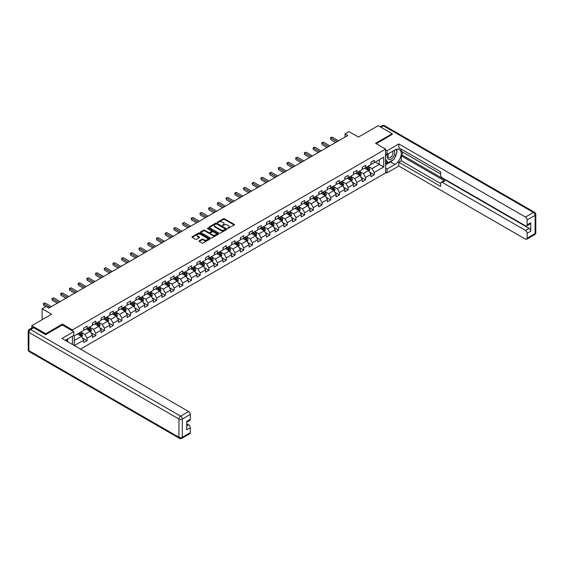 <?xml version="1.0" encoding="UTF-8"?>
<svg xmlns="http://www.w3.org/2000/svg" width="564" height="564" viewBox="0 0 564 564"><rect width="100%" height="100%" fill="white"/><g stroke="black" fill="none" stroke-linecap="round" stroke-linejoin="round"><path stroke-width="0.85" d="M227.68 228.434L234.264 225.078A0.775 0.444 0 0 0 234.264 224.444L224.409 218.754A0.775 0.444 0 0 0 223.309 218.754L217.492 222.11L217.492 222.554L219.015 222.124A2.482 1.431 0 0 1 222.519 222.124L223.337 222.597A2.482 1.431 0 0 1 224.063 223.605A2.482 1.431 0 0 1 223.337 224.62L222.59 225.494L224.105 225.064A2.482 1.431 0 0 1 227.609 225.064L228.434 225.537A2.482 1.431 0 0 1 229.16 226.545A2.482 1.431 0 0 1 228.434 227.56L227.68 228.434L227.68 227.997M199.275 240.821A0.775 0.444 0 0 0 199.275 241.455L202.039 243.049A0.775 0.444 0 0 0 203.132 243.049L209.596 239.319A0.775 0.444 0 0 0 209.596 238.685L199.741 232.995A0.775 0.444 0 0 0 198.641 232.995L192.183 236.725A0.775 0.444 0 0 0 192.183 237.359L195.525 239.291A0.775 0.444 0 0 0 196.617 239.291L199.381 237.691A0.775 0.444 0 0 0 199.381 237.056L197.724 236.104A2.073 1.198 0 0 1 197.118 235.258A2.073 1.198 0 0 1 198.401 234.152A2.073 1.198 0 0 1 200.657 234.412L207.143 238.156A2.073 1.198 0 0 1 207.749 239.002A2.073 1.198 0 0 1 206.473 240.109A2.073 1.198 0 0 1 204.217 239.848L203.132 239.228A0.775 0.444 0 0 0 202.039 239.228L199.275 240.821L199.275 241.455L202.039 239.869L202.039 239.228M392.177 134.57L392.177 133.703L378.232 125.652L358.429 137.08L348.947 131.609L345.041 133.865L347.826 135.473L48.807 308.113L46.022 306.499L42.117 308.755L42.117 319.703M62.364 325.054L62.364 324.117L45.74 333.719L31.796 325.668L51.599 314.233L42.117 308.755M62.364 324.117L72.411 329.919L385.6 149.1L385.6 172.929L80.469 349.095M392.177 133.703L375.553 143.298L385.6 149.1M219.065 233.221A0.775 0.444 0 0 0 220.164 233.221L226.622 229.485A0.775 0.444 0 0 0 226.622 228.857L216.766 223.168A0.775 0.444 0 0 0 215.674 223.168L209.209 226.897A0.775 0.444 0 0 0 209.209 227.525L219.065 233.221M207.538 228.554L208.088 228.631L208.088 227.983L218.113 233.771A0.775 0.444 0 0 1 218.113 234.405L211.648 238.135A0.775 0.444 0 0 1 210.555 238.135L200.699 232.446L203.463 230.859L203.463 230.218L200.699 231.811A0.775 0.444 0 0 0 200.699 232.446L200.699 231.811M203.463 230.859A0.775 0.444 0 0 1 204.556 230.859L204.556 230.218A0.775 0.444 0 0 0 203.463 230.218M204.556 230.218L208.553 232.523A0.775 0.444 0 0 0 209.653 232.523L211.486 231.466A0.775 0.444 0 0 0 211.486 230.831L207.319 228.427L208.088 227.983M31.796 327.987L31.796 325.668M45.74 333.719L45.74 334.586M72.411 344.442L72.411 336.193M72.411 330.849L72.411 329.919M82.422 337.921L87.082 340.607L87.082 338.259L92.433 335.164L92.433 337.519L95.781 335.587L95.781 333.232L101.139 330.144L101.139 332.492L104.488 330.56L104.488 328.206L109.839 325.118L109.839 327.465L113.188 325.534L113.188 323.186L118.546 320.091L118.546 322.446L121.887 320.514L121.887 318.159L127.245 315.064L127.245 317.419L130.594 315.487L130.594 313.133L135.952 310.045L135.952 312.393L139.294 310.461L139.294 308.113L144.652 305.018L144.652 307.373L148.001 305.434L148.001 303.087L153.352 299.992L153.352 302.346L156.7 300.415L156.7 298.06L162.058 294.972L162.058 297.32L165.407 295.388L165.407 293.04L170.758 289.945L170.758 292.293L174.107 290.361L174.107 288.014L179.465 284.919L179.465 287.273L182.814 285.342L182.814 282.987L188.164 279.899L188.164 282.247L191.513 280.315L191.513 277.96L196.871 274.872L196.871 277.22L200.213 275.288L200.213 272.941L205.571 269.846L205.571 272.2L208.92 270.269L208.92 267.914L214.278 264.819L214.278 267.174L217.619 265.242L217.619 262.887L222.977 259.8L222.977 262.147L226.326 260.216L226.326 257.868L231.677 254.773L231.677 257.128L235.026 255.189L235.026 252.841L240.384 249.746L240.384 252.101L243.733 250.169L243.733 247.815L249.084 244.727L249.084 247.074L252.432 245.143L252.432 242.795L257.79 239.7L257.79 242.055L261.139 240.116L261.139 237.768L266.49 234.673L266.49 237.028L269.839 235.096L269.839 232.742L275.197 229.654L275.197 232.001L278.538 230.07L278.538 227.715L283.896 224.627L283.896 226.975L287.245 225.043L287.245 222.695L292.596 219.6L292.596 221.955L295.945 220.023L295.945 217.669L301.303 214.581L301.303 216.928L304.652 214.997L304.652 212.642L310.003 209.554L310.003 211.902L313.351 209.97L313.351 207.623L318.709 204.528L318.709 206.882L322.058 204.951L322.058 202.596L327.409 199.501L327.409 201.856L330.758 199.924L330.758 197.569L336.116 194.481L336.116 196.829L339.457 194.897L339.457 192.55L344.815 189.455L344.815 191.809L348.164 189.871L348.164 187.523L353.522 184.428L353.522 186.783L356.864 184.851L356.864 182.496L362.222 179.408L362.222 181.756L365.571 179.824L365.571 177.477L370.922 174.382L370.922 176.729L374.27 174.798L374.27 172.45L383.753 166.972L383.753 157.18L379.29 159.76L379.29 164.399L383.753 166.972M87.082 340.607L83.733 342.538L83.733 340.191L74.385 345.584M74.251 345.506L74.251 335.876L83.733 330.398L83.733 328.051L87.082 326.112L87.082 328.467L92.433 325.372L92.433 323.024L95.781 321.092L95.781 323.44L101.139 320.352L101.139 317.997L104.488 316.066L104.488 318.42L109.839 315.325L109.839 312.971L113.188 311.039L113.188 313.394L118.546 310.299L118.546 307.951L121.887 306.019L121.887 308.367L127.245 305.279L127.245 302.924L130.594 300.993L130.594 303.34L135.952 300.252L135.952 297.898L139.294 295.966L139.294 298.321L144.652 295.226L144.652 292.878L148.001 290.946L148.001 293.294L153.352 290.206L153.352 287.851L156.7 285.92L156.7 288.267L162.058 285.18L162.058 282.825L165.407 280.893L165.407 283.248L170.758 280.153L170.758 277.805L174.107 275.866L174.107 278.221L179.465 275.126L179.465 272.779L182.814 270.847L182.814 273.195L188.164 270.107L188.164 267.752L191.513 265.82L191.513 268.175L196.871 265.08L196.871 262.732L200.213 260.794L200.213 263.148L205.571 260.053L205.571 257.706L208.92 255.774L208.92 258.122L214.278 255.034L214.278 252.679L217.619 250.747L217.619 253.102L222.977 250.007L222.977 247.652L226.326 245.721L226.326 248.075L231.677 244.98L231.677 242.633L235.026 240.701L235.026 243.049L240.384 239.961L240.384 237.606L243.733 235.674L243.733 238.022L249.084 234.934L249.084 232.579L252.432 230.648L252.432 233.002L257.79 229.908L257.79 227.56L261.139 225.628L261.139 227.976L266.49 224.881L266.49 222.533L269.839 220.602L269.839 222.949L275.197 219.861L275.197 217.507L278.538 215.575L278.538 217.93L283.896 214.835L283.896 212.487L287.245 210.548L287.245 212.903L292.596 209.808L292.596 207.46L295.945 205.529L295.945 207.876L301.303 204.788L301.303 202.434L304.652 200.502L304.652 202.857L310.003 199.762L310.003 197.407L313.351 195.475L313.351 197.83L318.709 194.735L318.709 192.387L322.058 190.456L322.058 192.803L327.409 189.715L327.409 187.361L330.758 185.429L330.758 187.777L336.116 184.689L336.116 182.334L339.457 180.402L339.457 182.757L344.815 179.662L344.815 177.315L348.164 175.383L348.164 177.73L353.522 174.636L353.522 172.288L356.864 170.356L356.864 172.704L362.222 169.616L362.222 167.261L365.571 165.33L365.571 167.684L370.922 164.589L370.922 162.242L374.27 160.303L374.27 162.658L383.753 157.18M86.186 328.981L90.205 331.301L84.847 334.396L80.828 332.076M83.733 329.108L84.847 329.757L87.082 328.467M84.847 334.396L87.082 338.259M90.205 331.301L92.433 335.164M94.893 323.955L98.904 326.274L93.553 329.369L89.535 327.049M92.433 324.088L93.553 324.73L95.781 323.44M93.553 329.369L95.781 333.232M98.904 326.274L101.139 330.144M103.593 318.935L107.611 321.254L102.253 324.342L98.235 322.023M101.139 319.062L102.253 319.703L104.488 318.42M102.253 324.342L104.488 328.206M107.611 321.254L109.839 325.118M112.292 313.908L116.311 316.228L110.953 319.323L106.941 317.003M109.839 314.035L110.953 314.684L113.188 313.394M110.953 319.323L113.188 323.186M116.311 316.228L118.546 320.091M120.999 308.882L125.018 311.201L119.66 314.296L115.641 311.977M118.546 309.016L119.66 309.657L121.887 308.367M119.66 314.296L121.887 318.159M125.018 311.201L127.245 315.064M129.699 303.862L133.717 306.181L128.359 309.269L124.348 306.95M127.245 303.989L128.359 304.63L130.594 303.34M128.359 309.269L130.594 313.133M133.717 306.181L135.952 310.045M138.406 298.835L142.417 301.155L137.066 304.243L133.048 301.923M135.952 298.962L137.066 299.611L139.294 298.321M137.066 304.243L139.294 308.113M142.417 301.155L144.652 305.018M147.105 293.809L151.124 296.128L145.766 299.223L141.747 296.904M144.652 293.936L145.766 294.584L148.001 293.294M145.766 299.223L148.001 303.087M151.124 296.128L153.352 299.992M155.812 288.789L159.823 291.102L154.473 294.197L150.454 291.877M153.352 288.916L154.473 289.558L156.7 288.267M154.473 294.197L156.7 298.06M159.823 291.102L162.058 294.972M164.512 283.762L168.53 286.082L163.172 289.17L159.154 286.85M162.058 283.889L163.172 284.531L165.407 283.248M163.172 289.17L165.407 293.04M168.53 286.082L170.758 289.945M173.211 278.736L177.23 281.055L171.879 284.15L167.86 281.831M170.758 278.863L171.879 279.511L174.107 278.221M171.879 284.15L174.107 288.014M177.23 281.055L179.465 284.919M181.918 273.709L185.937 276.029L180.579 279.124L176.56 276.804M179.465 273.843L180.579 274.485L182.814 273.195M180.579 279.124L182.814 282.987M185.937 276.029L188.164 279.899M190.618 268.69L194.636 271.009L189.278 274.097L185.267 271.777M188.164 268.817L189.278 269.458L191.513 268.175M189.278 274.097L191.513 277.96M194.636 271.009L196.871 274.872M199.325 263.663L203.343 265.982L197.985 269.077L193.967 266.758M196.871 263.79L197.985 264.438L200.213 263.148M197.985 269.077L200.213 272.941M203.343 265.982L205.571 269.846M208.024 258.636L212.043 260.956L206.685 264.051L202.673 261.731M205.571 258.77L206.685 259.412L208.92 258.122M206.685 264.051L208.92 267.914M212.043 260.956L214.278 264.819M216.731 253.617L220.743 255.936L215.392 259.024L211.373 256.705M214.278 253.744L215.392 254.385L217.619 253.102M215.392 259.024L217.619 262.887M220.743 255.936L222.977 259.8M225.431 248.59L229.449 250.909L224.091 253.997L220.073 251.685M222.977 248.717L224.091 249.366L226.326 248.075M224.091 253.997L226.326 257.868M229.449 250.909L231.677 254.773M234.138 243.563L238.149 245.883L232.798 248.978L228.78 246.658M231.677 243.69L232.798 244.339L235.026 243.049M232.798 248.978L235.026 252.841M238.149 245.883L240.384 249.746M242.837 238.544L246.856 240.856L241.498 243.951L237.479 241.632M240.384 238.671L241.498 239.312L243.733 238.022M241.498 243.951L243.733 247.815M246.856 240.856L249.084 244.727M251.537 233.517L255.555 235.837L250.204 238.924L246.186 236.605M249.084 233.644L250.204 234.286L252.432 233.002M250.204 238.924L252.432 242.795M255.555 235.837L257.79 239.7M260.244 228.49L264.262 230.81L258.904 233.905L254.886 231.585M257.79 228.617L258.904 229.266L261.139 227.976M258.904 233.905L261.139 237.768M264.262 230.81L266.49 234.673M268.943 223.464L272.962 225.783L267.604 228.878L263.592 226.559M266.49 223.598L267.604 224.239L269.839 222.949M267.604 228.878L269.839 232.742M272.962 225.783L275.197 229.654M277.65 218.444L281.669 220.764L276.311 223.852L272.292 221.532M275.197 218.571L276.311 219.213L278.538 217.93M276.311 223.852L278.538 227.715M281.669 220.764L283.896 224.627M286.35 213.418L290.368 215.737L285.01 218.832L280.999 216.513M283.896 213.544L285.01 214.193L287.245 212.903M285.01 218.832L287.245 222.695M290.368 215.737L292.596 219.6M295.057 208.391L299.068 210.71L293.717 213.805L289.699 211.486M292.596 208.525L293.717 209.166L295.945 207.876M293.717 213.805L295.945 217.669M299.068 210.71L301.303 214.581M303.756 203.371L307.775 205.691L302.417 208.779L298.398 206.459M301.303 203.498L302.417 204.14L304.652 202.857M302.417 208.779L304.652 212.642M307.775 205.691L310.003 209.554M312.463 198.345L316.474 200.664L311.124 203.752L307.105 201.44M310.003 198.472L311.124 199.12L313.351 197.83M311.124 203.752L313.351 207.623M316.474 200.664L318.709 204.528M321.163 193.318L325.181 195.637L319.823 198.732L315.805 196.413M318.709 193.452L319.823 194.094L322.058 192.803M319.823 198.732L322.058 202.596M325.181 195.637L327.409 199.501M329.862 188.298L333.881 190.611L328.53 193.706L324.512 191.386M327.409 188.425L328.53 189.067L330.758 187.777M328.53 193.706L330.758 197.569M333.881 190.611L336.116 194.481M338.569 183.272L342.588 185.591L337.23 188.679L333.211 186.36M336.116 183.399L337.23 184.04L339.457 182.757M337.23 188.679L339.457 192.55M342.588 185.591L344.815 189.455M347.269 178.245L351.287 180.565L345.929 183.66L341.918 181.34M344.815 178.372L345.929 179.021L348.164 177.73M345.929 183.66L348.164 187.523M351.287 180.565L353.522 184.428M355.976 173.218L359.987 175.538L354.636 178.633L350.618 176.313M353.522 173.352L354.636 173.994L356.864 172.704M354.636 178.633L356.864 182.496M359.987 175.538L362.222 179.408M364.675 168.199L368.694 170.518L363.336 173.606L359.324 171.287M362.222 168.326L363.336 168.967L365.571 167.684M363.336 173.606L365.571 177.477M368.694 170.518L370.922 174.382M375.279 162.079L379.29 164.399L372.043 168.587L368.024 166.267M370.922 163.299L372.043 163.948L374.27 162.658M372.043 168.587L374.27 172.45M345.041 133.865L345.041 137.08M74.251 340.515L81.498 336.327L77.487 334.008M81.498 336.327L83.733 340.191M369.617 172.112L374.27 174.798M360.911 177.138L365.571 179.824M352.211 182.158L356.864 184.851M343.504 187.185L348.164 189.871M334.804 192.211L339.457 194.897M326.098 197.231L330.758 199.924M317.398 202.257L322.058 204.951M308.691 207.284L313.351 209.97M299.992 212.304L304.652 214.997M291.292 217.33L295.945 220.023M282.585 222.357L287.245 225.043M273.885 227.384L278.538 230.07M265.179 232.403L269.839 235.096M256.479 237.43L261.139 240.116M247.772 242.457L252.432 245.143M239.073 247.476L243.733 250.169M230.366 252.503L235.026 255.189M221.666 257.529L226.326 260.216M212.966 262.549L217.619 265.242M204.26 267.576L208.92 270.269M195.56 272.602L200.213 275.288M186.853 277.629L191.513 280.315M178.153 282.649L182.814 285.342M169.447 287.675L174.107 290.361M160.747 292.702L165.407 295.388M152.04 297.721L156.7 300.415M143.341 302.748L148.001 305.434M134.641 307.775L139.294 310.461M125.934 312.794L130.594 315.487M117.234 317.821L121.887 320.514M108.528 322.848L113.188 325.534M99.828 327.867L104.488 330.56M91.121 332.894L95.781 335.587M227.898 228.512L228.434 228.201A2.482 1.431 0 0 0 229.16 227.193L229.16 226.545M224.063 223.605L224.063 224.253A2.482 1.431 0 0 1 223.337 225.262L222.801 225.572M234.25 225.085L224.409 219.396A0.775 0.444 0 0 0 223.309 219.396L217.711 222.632M226.622 228.857L226.622 229.485L216.766 223.809A0.775 0.444 0 0 0 215.674 223.809L209.223 227.532L209.209 226.897M225.255 229.393L225.255 228.949L216.604 223.957L215.046 224.416A2.482 1.431 0 0 0 214.32 225.424A2.482 1.431 0 0 0 215.046 226.439L220.954 229.851A2.482 1.431 0 0 0 224.465 229.851L225.255 229.393L225.255 230.034L225.255 229.597M214.32 225.424L214.32 226.072A2.482 1.431 0 0 0 215.046 227.081L215.046 226.439M225.255 230.034L224.465 230.493A2.482 1.431 0 0 1 220.954 230.493L215.046 227.081M204.556 230.859L208.553 233.165A0.775 0.444 0 0 0 209.653 233.165L211.486 232.107A0.775 0.444 0 0 0 211.712 231.79L211.712 231.148M208.088 228.631L218.099 234.412M212.706 234.92A2.073 1.198 0 0 0 214.962 235.174A2.073 1.198 0 0 0 216.238 234.074A2.073 1.198 0 0 0 215.631 233.228L213.347 231.903A0.775 0.444 0 0 0 212.247 231.903L210.414 232.967A0.775 0.444 0 0 0 210.414 233.595L212.706 234.92L212.706 235.562A2.073 1.198 0 0 0 214.962 235.822A2.073 1.198 0 0 0 216.238 234.716L216.238 234.074M210.189 233.284L210.189 233.926A0.775 0.444 0 0 0 210.414 234.243L210.414 233.595M212.706 235.562L210.414 234.243M207.749 239.002L207.749 239.651A2.073 1.198 0 0 1 206.473 240.75A2.073 1.198 0 0 1 204.217 240.497L203.132 239.869A0.775 0.444 0 0 0 202.039 239.869M197.118 235.258L197.118 235.9A2.073 1.198 0 0 0 197.724 236.746L197.724 236.104M199.381 237.056L199.381 237.691L197.724 236.746M209.596 238.685L209.596 239.319L199.741 233.644A0.775 0.444 0 0 0 198.641 233.644L192.19 237.366L192.183 236.725M369.131 171.28L369.801 169.609A2.094 1.206 -120 0 0 369.131 167.825L367.982 166.288M365.973 168.946L365.19 167.903M366.248 167.289L367.404 168.826A2.094 1.206 60 0 1 368.003 170.081L368.666 169.693A2.094 1.206 -120 0 0 368.073 168.439L366.917 166.902M366.396 167.205L367.672 168.911A1.065 0.613 60 0 1 367.869 169.235L368.666 169.693M337.173 141.627L330.772 137.933L332.168 137.123L338.569 140.817M335.777 142.431L330.772 139.541L330.469 137.757L332.168 137.123M330.772 139.541L330.469 137.757M388.427 153.746A5.125 2.961 120 0 0 389.308 159.661A5.125 2.961 120 0 0 393.94 156.002A5.125 2.961 120 0 0 393.813 150.637M388.716 153.577A3.511 2.03 120 0 0 388.702 157.652A3.511 2.03 120 0 0 389.216 157.807A3.511 2.03 120 0 0 392.431 155.22A3.511 2.03 120 0 0 392.213 151.568A3.511 2.03 120 0 0 392.206 151.561M395.773 149.566L397.141 151.512L394.13 159.274L388.11 162.756L385.6 161.064M388.11 162.756L385.6 159.182M385.6 157.18L386.7 154.339M66.594 339.549L67.884 341.833M385.6 153.704L387.045 154.543L387.045 150.743L398.819 143.947L525.458 217.055L533.431 212.452L383.365 125.807L380.94 127.21M387.045 154.543L394.969 149.968A8.876 5.125 120 0 1 399.404 149.53A8.876 5.125 120 0 1 400.764 156.637A8.876 5.125 120 0 1 394.969 164.462L387.045 169.038L387.045 172.838L398.819 166.042L398.819 162.242L440.66 186.395L440.66 183.37A2.369 1.368 -120 0 1 441.147 182.285A2.369 1.368 -120 0 1 442.331 182.405L525.458 230.394L529.025 228.328A2.369 1.368 60 0 1 530.703 231.226L530.703 222.787A2.369 1.368 60 0 1 530.209 223.873L526.642 225.938A2.369 1.368 -120 0 0 527.129 224.853L527.129 219.953A2.369 1.368 -120 0 0 525.458 217.055M402.386 151.935L402.386 155.22L401.272 155.861L401.272 160.825L398.819 162.242M401.272 149.164L401.272 151.286L440.66 174.029M526.642 225.938A2.369 1.368 -120 0 1 525.458 225.819L442.331 177.829A2.369 1.368 -120 0 1 440.66 174.932L440.66 171.9L398.819 147.747L398.819 143.947M385.6 149.904L387.045 150.743M385.6 171.999L387.045 172.838M385.6 168.199L387.045 169.038M398.819 166.042L525.458 239.15A2.369 1.368 -120 0 0 526.642 239.27A2.369 1.368 -120 0 0 527.129 238.184L527.129 233.292A2.369 1.368 -120 0 0 525.458 230.394M392.177 134.38L376.308 143.735M401.272 155.861L444.784 180.981L442.331 182.405M402.386 155.22L529.025 228.328M401.272 160.825L440.66 183.561M441.147 182.285L443.607 180.868A2.369 1.368 60 0 1 444.784 180.981M385.6 164.78L390.563 161.917A8.876 5.125 120 0 0 393.023 159.915M394.786 157.596A8.876 5.125 120 0 0 396.696 152.668M396.837 151.082A8.876 5.125 120 0 0 396.619 149.27M385.6 163.75L387.715 162.531M385.6 161.819L386.044 161.565M33.579 327.754L30.569 329.496A2.369 1.368 -120 0 0 29.384 329.383L32.395 327.642A2.369 1.368 60 0 1 33.579 327.754L45.571 334.685L62.308 325.019L73.743 331.625L73.743 335.425L65.826 340A8.876 5.125 120 0 0 65.29 340.332M73.743 331.625L61.977 338.421L188.609 411.53A2.369 1.368 60 0 1 190.287 414.434L190.287 419.327A2.369 1.368 60 0 1 189.793 420.413L186.712 422.189M67.666 341.072L67.666 338.936M186.712 425.961L188.609 424.868A2.369 1.368 60 0 1 190.287 427.766L190.287 432.659A2.369 1.368 60 0 1 189.793 433.744L181.819 438.348A2.369 1.368 -120 0 0 182.306 437.269L190.287 432.659M190.287 419.327L186.712 421.386L186.712 429.824L190.287 427.766M188.609 424.868L186.712 423.768M360.431 176.306L361.094 174.636A2.094 1.206 -120 0 0 360.431 172.852L359.275 171.315M357.266 173.973L356.49 172.922M357.548 172.316L358.697 173.853A2.094 1.206 60 0 1 359.296 175.108L359.966 174.72A2.094 1.206 -120 0 0 359.367 173.465L358.218 171.928M357.696 172.232L358.972 173.938A1.065 0.613 60 0 1 359.162 174.255L359.966 174.72M351.732 181.326L352.394 179.655A2.094 1.206 -120 0 0 351.724 177.879L350.575 176.342M348.566 178.992L347.784 177.949M348.841 177.336L349.997 178.873A2.094 1.206 60 0 1 350.596 180.135L351.266 179.747A2.094 1.206 -120 0 0 350.667 178.492L349.511 176.948M348.989 177.251L350.265 178.957A1.065 0.613 60 0 1 350.463 179.281L351.266 179.747M328.474 146.647L322.072 142.953L323.468 142.149L329.862 145.843M327.078 147.458L322.072 144.567L321.762 142.777L323.468 142.149M322.072 144.567L321.762 142.777M319.767 151.674L313.373 147.98L314.761 147.176L321.163 150.87M318.371 152.477L313.373 149.587L313.062 147.803L314.761 147.176M313.373 149.587L313.062 147.803M343.025 186.353L343.688 184.682A2.094 1.206 -120 0 0 343.025 182.898L341.869 181.361M339.866 184.019L339.084 182.976M340.141 182.362L341.291 183.899A2.094 1.206 60 0 1 341.89 185.154L342.559 184.773A2.094 1.206 -120 0 0 341.96 183.511L340.811 181.975M340.289 182.278L341.565 183.984A1.065 0.613 60 0 1 341.756 184.308L342.559 184.773M334.325 191.379L334.988 189.708A2.094 1.206 -120 0 0 334.318 187.925L333.169 186.388M331.16 189.046L330.377 188.002M331.442 187.389L332.591 188.926A2.094 1.206 60 0 1 333.19 190.181L333.86 189.793A2.094 1.206 -120 0 0 333.261 188.538L332.111 187.001M331.583 187.304L332.859 189.011A1.065 0.613 60 0 1 333.056 189.335L333.86 189.793M325.618 196.399L326.281 194.728A2.094 1.206 -120 0 0 325.618 192.951L324.462 191.415M322.46 194.065L321.677 193.022M322.735 192.409L323.884 193.946A2.094 1.206 60 0 1 324.483 195.207L325.153 194.82A2.094 1.206 -120 0 0 324.554 193.565L323.405 192.028M322.883 192.324L324.159 194.03A1.065 0.613 60 0 1 324.349 194.354L325.153 194.82M311.067 156.7L304.666 153.006L306.062 152.202L312.463 155.897M309.671 157.504L304.666 154.614L304.363 152.83L306.062 152.202M304.666 154.614L304.363 152.83M302.36 161.72L295.966 158.026L297.355 157.222L303.756 160.916M300.964 162.531L295.966 159.64L295.656 157.85L297.355 157.222M295.966 159.64L295.656 157.85M293.661 166.747L287.259 163.052L288.655 162.249L295.057 165.943M292.265 167.55L287.259 164.667L286.956 162.876L288.655 162.249M287.259 164.667L286.956 162.876M316.919 201.426L317.581 199.755A2.094 1.206 -120 0 0 316.912 197.978L315.762 196.434M313.753 199.092L312.971 198.049M314.035 197.435L315.184 198.972A2.094 1.206 60 0 1 315.784 200.234L316.453 199.846A2.094 1.206 -120 0 0 315.854 198.584L314.705 197.047M314.176 197.351L315.459 199.057A1.065 0.613 60 0 1 315.65 199.381L316.453 199.846M284.954 171.773L278.56 168.079L279.955 167.275L286.35 170.97M283.565 172.577L278.56 169.686L278.249 167.903L279.955 167.275M278.56 169.686L278.249 167.903M308.212 206.452L308.875 204.781A2.094 1.206 -120 0 0 308.212 202.998L307.063 201.461M305.053 204.119L304.271 203.075M305.328 202.462L306.485 203.999A2.094 1.206 60 0 1 307.077 205.254L307.747 204.866A2.094 1.206 -120 0 0 307.154 203.611L305.998 202.074M305.476 202.377L306.753 204.083A1.065 0.613 60 0 1 306.95 204.408L307.747 204.866M276.254 176.8L269.853 173.106L271.249 172.295L277.65 175.989M274.858 177.604L269.853 174.713L269.55 172.922L271.249 172.295M269.853 174.713L269.55 172.922M299.512 211.479L300.175 209.801A2.094 1.206 -120 0 0 299.505 208.024L298.356 206.487M296.347 209.138L295.564 208.095M296.629 207.489L297.778 209.025A2.094 1.206 60 0 1 298.377 210.28L299.047 209.893A2.094 1.206 -120 0 0 298.448 208.638L297.298 207.101M296.77 207.404L298.053 209.103A1.065 0.613 60 0 1 298.243 209.427L299.047 209.893M267.555 181.819L261.153 178.125L262.549 177.322L268.943 181.016M266.159 182.623L261.153 179.74L260.843 177.949L262.549 177.322M261.153 179.74L260.843 177.949M290.805 216.498L291.475 214.828A2.094 1.206 -120 0 0 290.805 213.051L289.656 211.514M287.647 214.165L286.864 213.121M287.922 212.508L289.078 214.045A2.094 1.206 60 0 1 289.677 215.307L290.347 214.919A2.094 1.206 -120 0 0 289.748 213.657L288.592 212.12M288.07 212.424L289.346 214.13A1.065 0.613 60 0 1 289.543 214.454L290.347 214.919M258.848 186.846L252.446 183.152L253.842 182.348L260.244 186.042M257.452 187.65L252.446 184.759L252.143 182.976L253.842 182.348M252.446 184.759L252.143 182.976M282.106 221.525L282.768 219.854A2.094 1.206 -120 0 0 282.106 218.071L280.95 216.534M278.94 219.192L278.165 218.148M279.222 217.535L280.371 219.072A2.094 1.206 60 0 1 280.971 220.327L281.64 219.939A2.094 1.206 -120 0 0 281.041 218.684L279.892 217.147M279.37 217.45L280.646 219.156A1.065 0.613 60 0 1 280.837 219.481L281.64 219.939M250.148 191.873L243.747 188.179L245.143 187.368L251.537 191.062M248.752 192.677L243.747 189.786L243.436 188.002L245.143 187.368M243.747 189.786L243.436 188.002M273.406 226.552L274.069 224.881A2.094 1.206 -120 0 0 273.399 223.097L272.25 221.56M270.241 224.218L269.458 223.168M270.516 222.561L271.672 224.098A2.094 1.206 60 0 1 272.271 225.353L272.941 224.965A2.094 1.206 -120 0 0 272.341 223.711L271.185 222.174M270.664 222.477L271.94 224.183A1.065 0.613 60 0 1 272.137 224.5L272.941 224.965M241.441 196.892L235.047 193.198L236.436 192.394L242.837 196.089M240.045 197.703L235.047 194.813L234.737 193.022L236.436 192.394M235.047 194.813L234.737 193.022M264.699 231.571L265.362 229.9A2.094 1.206 -120 0 0 264.699 228.124L263.543 226.587M261.541 229.238L260.758 228.194M261.816 227.581L262.965 229.118A2.094 1.206 60 0 1 263.564 230.38L264.234 229.992A2.094 1.206 -120 0 0 263.635 228.737L262.486 227.193M261.964 227.496L263.24 229.203A1.065 0.613 60 0 1 263.43 229.527L264.234 229.992M232.742 201.919L226.34 198.225L227.736 197.421L234.138 201.115M231.346 202.723L226.34 199.832L226.037 198.049L227.736 197.421M226.34 199.832L226.037 198.049M256 236.598L256.662 234.927A2.094 1.206 -120 0 0 255.993 233.143L254.843 231.607M252.834 234.264L252.052 233.221M253.116 232.608L254.265 234.145A2.094 1.206 60 0 1 254.865 235.399L255.534 235.019A2.094 1.206 -120 0 0 254.935 233.757L253.786 232.22M253.257 232.523L254.533 234.229A1.065 0.613 60 0 1 254.731 234.553L255.534 235.019M224.035 206.946L217.641 203.251L219.036 202.448L225.431 206.142M222.639 207.749L217.641 204.859L217.33 203.075L219.036 202.448M217.641 204.859L217.33 203.075M247.293 241.625L247.956 239.954A2.094 1.206 -120 0 0 247.293 238.17L246.137 236.633M244.134 239.291L243.352 238.248M244.409 237.634L245.559 239.171A2.094 1.206 60 0 1 246.158 240.426L246.828 240.038A2.094 1.206 -120 0 0 246.228 238.783L245.079 237.247M244.557 237.55L245.833 239.256A1.065 0.613 60 0 1 246.024 239.58L246.828 240.038M215.335 211.965L208.934 208.271L210.33 207.467L216.731 211.162M213.939 212.776L208.934 209.886L208.631 208.095L210.33 207.467M208.934 209.886L208.631 208.095M238.593 246.644L239.256 244.973A2.094 1.206 -120 0 0 238.586 243.197L237.437 241.66M235.428 244.311L234.645 243.267M235.71 242.654L236.859 244.191A2.094 1.206 60 0 1 237.458 245.453L238.128 245.065A2.094 1.206 -120 0 0 237.529 243.81L236.379 242.273M235.851 242.569L237.134 244.275A1.065 0.613 60 0 1 237.324 244.6L238.128 245.065M206.628 216.992L200.234 213.298L201.63 212.494L208.024 216.188M205.24 217.796L200.234 214.912L199.924 213.121L201.63 212.494M200.234 214.912L199.924 213.121M229.886 251.671L230.556 250A2.094 1.206 -120 0 0 229.886 248.216L228.737 246.679M226.728 249.337L225.945 248.294M227.003 247.681L228.159 249.217A2.094 1.206 60 0 1 228.751 250.472L229.421 250.092A2.094 1.206 -120 0 0 228.829 248.83L227.673 247.293M227.151 247.596L228.427 249.302A1.065 0.613 60 0 1 228.624 249.626L229.421 250.092M197.929 222.019L191.527 218.324L192.923 217.521L199.325 221.215M196.533 222.822L191.527 219.932L191.224 218.148L192.923 217.521M191.527 219.932L191.224 218.148M221.187 256.698L221.849 255.027A2.094 1.206 -120 0 0 221.18 253.243L220.031 251.706M218.021 254.364L217.239 253.321M218.303 252.707L219.452 254.244A2.094 1.206 60 0 1 220.052 255.499L220.721 255.111A2.094 1.206 -120 0 0 220.122 253.856L218.973 252.319M218.444 252.623L219.727 254.329A1.065 0.613 60 0 1 219.918 254.653L220.721 255.111M189.229 227.045L182.828 223.351L184.224 222.54L190.618 226.234M187.833 227.849L182.828 224.958L182.517 223.168L184.224 222.54M182.828 224.958L182.517 223.168M212.487 261.724L213.15 260.046A2.094 1.206 -120 0 0 212.48 258.27L211.331 256.733M209.322 259.384L208.539 258.34M209.596 257.727L210.753 259.271A2.094 1.206 60 0 1 211.352 260.526L212.022 260.138A2.094 1.206 -120 0 0 211.422 258.883L210.266 257.346M209.745 257.649L211.021 259.348A1.065 0.613 60 0 1 211.218 259.673L212.022 260.138M180.522 232.065L174.121 228.371L175.517 227.567L181.918 231.261M179.126 232.869L174.121 229.985L173.818 228.194L175.517 227.567M174.121 229.985L173.818 228.194M203.78 266.744L204.443 265.073A2.094 1.206 -120 0 0 203.78 263.296L202.624 261.759M200.622 264.41L199.839 263.367M200.897 262.753L202.046 264.29A2.094 1.206 60 0 1 202.645 265.552L203.315 265.165A2.094 1.206 -120 0 0 202.716 263.903L201.567 262.366M201.045 262.669L202.321 264.375A1.065 0.613 60 0 1 202.511 264.699L203.315 265.165M171.823 237.091L165.421 233.397L166.817 232.594L173.211 236.288M170.427 237.895L165.421 235.005L165.118 233.221L166.817 232.594M165.421 235.005L165.118 233.221M195.081 271.77L195.743 270.1A2.094 1.206 -120 0 0 195.073 268.316L193.924 266.779M191.915 269.437L191.133 268.393M192.19 267.78L193.346 269.317A2.094 1.206 60 0 1 193.946 270.572L194.615 270.184A2.094 1.206 -120 0 0 194.016 268.929L192.86 267.392M192.338 267.696L193.614 269.402A1.065 0.613 60 0 1 193.812 269.726L194.615 270.184M163.116 242.118L156.721 238.424L158.11 237.613L164.512 241.307M161.72 242.922L156.721 240.031L156.411 238.241L158.11 237.613M156.721 240.031L156.411 238.241M186.374 276.797L187.036 275.126A2.094 1.206 -120 0 0 186.374 273.343L185.218 271.806M183.215 274.457L182.433 273.413M183.49 272.807L184.639 274.344A2.094 1.206 60 0 1 185.239 275.599L185.908 275.211A2.094 1.206 -120 0 0 185.309 273.956L184.16 272.419M183.638 272.722L184.914 274.428A1.065 0.613 60 0 1 185.105 274.746L185.908 275.211M154.416 247.138L148.015 243.444L149.411 242.64L155.812 246.334M153.02 247.948L148.015 245.058L147.712 243.267L149.411 242.64M148.015 245.058L147.712 243.267M177.674 281.817L178.337 280.146A2.094 1.206 -120 0 0 177.667 278.369L176.518 276.832M174.509 279.483L173.726 278.44M174.791 277.826L175.94 279.363A2.094 1.206 60 0 1 176.539 280.625L177.209 280.238A2.094 1.206 -120 0 0 176.61 278.976L175.46 277.439M174.932 277.742L176.208 279.448A1.065 0.613 60 0 1 176.405 279.772L177.209 280.238M145.709 252.164L139.315 248.47L140.711 247.666L147.105 251.361M144.313 252.968L139.315 250.078L139.005 248.294L140.711 247.666M139.315 250.078L139.005 248.294M168.967 286.843L169.63 285.172A2.094 1.206 -120 0 0 168.967 283.389L167.811 281.852M165.809 284.51L165.026 283.466M166.084 282.853L167.233 284.39A2.094 1.206 60 0 1 167.832 285.645L168.502 285.264A2.094 1.206 -120 0 0 167.903 284.002L166.754 282.465M166.232 282.768L167.508 284.475A1.065 0.613 60 0 1 167.698 284.799L168.502 285.264M137.01 257.191L130.608 253.497L132.004 252.686L138.406 256.387M135.614 257.995L130.608 255.104L130.305 253.321L132.004 252.686M130.608 255.104L130.305 253.321M160.268 291.87L160.93 290.199A2.094 1.206 -120 0 0 160.261 288.416L159.111 286.879M157.102 289.536L156.32 288.486M157.384 287.88L158.533 289.417A2.094 1.206 60 0 1 159.133 290.671L159.802 290.284A2.094 1.206 -120 0 0 159.203 289.029L158.054 287.492M157.525 287.795L158.808 289.501A1.065 0.613 60 0 1 158.999 289.825L159.802 290.284M128.303 262.211L121.909 258.516L123.304 257.713L129.699 261.407M126.914 263.021L121.909 260.131L121.598 258.34L123.304 257.713M121.909 260.131L121.598 258.34M151.561 296.89L152.231 295.219A2.094 1.206 -120 0 0 151.561 293.442L150.412 291.905M148.403 294.556L147.62 293.513M148.677 292.899L149.834 294.436A2.094 1.206 60 0 1 150.426 295.698L151.096 295.31A2.094 1.206 -120 0 0 150.503 294.055L149.347 292.519M148.825 292.815L150.102 294.521A1.065 0.613 60 0 1 150.299 294.845L151.096 295.31M119.603 267.237L113.202 263.543L114.598 262.739L120.999 266.434M118.207 268.041L113.202 265.158L112.899 263.367L114.598 262.739M113.202 265.158L112.899 263.367M142.861 301.916L143.524 300.245A2.094 1.206 -120 0 0 142.854 298.462L141.705 296.925M139.696 299.583L138.913 298.539M139.978 297.926L141.127 299.463A2.094 1.206 60 0 1 141.726 300.718L142.396 300.337A2.094 1.206 -120 0 0 141.797 299.075L140.647 297.538M140.126 297.841L141.402 299.547A1.065 0.613 60 0 1 141.592 299.872L142.396 300.337M110.904 272.264L104.502 268.57L105.898 267.766L112.292 271.46M109.508 273.068L104.502 270.177L104.192 268.393L105.898 267.766M104.502 270.177L104.192 268.393M134.161 306.943L134.824 305.272A2.094 1.206 -120 0 0 134.154 303.488L133.005 301.952M130.996 304.609L130.213 303.566M131.271 302.953L132.427 304.489A2.094 1.206 60 0 1 133.026 305.744L133.696 305.357A2.094 1.206 -120 0 0 133.097 304.102L131.941 302.565M131.419 302.868L132.695 304.574A1.065 0.613 60 0 1 132.892 304.898L133.696 305.357M102.197 277.291L95.795 273.589L97.191 272.786L103.593 276.48M100.801 278.094L95.795 275.204L95.492 273.413L97.191 272.786M95.795 275.204L95.492 273.413M125.455 311.97L126.117 310.292A2.094 1.206 -120 0 0 125.455 308.515L124.299 306.978M122.296 309.629L121.514 308.586M122.571 307.972L123.72 309.509A2.094 1.206 60 0 1 124.32 310.771L124.989 310.383A2.094 1.206 -120 0 0 124.39 309.128L123.241 307.591M122.719 307.895L123.995 309.594A1.065 0.613 60 0 1 124.186 309.918L124.989 310.383M93.497 282.31L87.096 278.616L88.492 277.812L94.893 281.507M92.101 283.114L87.096 280.23L86.793 278.44L88.492 277.812M87.096 280.23L86.793 278.44M116.755 316.989L117.418 315.318A2.094 1.206 -120 0 0 116.748 313.542L115.599 312.005M113.59 314.656L112.807 313.612M113.872 312.999L115.021 314.536A2.094 1.206 60 0 1 115.62 315.798L116.29 315.41A2.094 1.206 -120 0 0 115.69 314.148L114.534 312.611M114.013 312.914L115.289 314.62A1.065 0.613 60 0 1 115.486 314.945L116.29 315.41M84.79 287.337L78.396 283.643L79.785 282.839L86.186 286.533M83.394 288.141L78.396 285.25L78.086 283.466L79.785 282.839M78.396 285.25L78.086 283.466M108.048 322.016L108.711 320.345A2.094 1.206 -120 0 0 108.048 318.561L106.892 317.024M104.89 319.682L104.107 318.639M105.165 318.026L106.314 319.562A2.094 1.206 60 0 1 106.913 320.817L107.583 320.43A2.094 1.206 -120 0 0 106.984 319.175L105.835 317.638M105.313 317.941L106.589 319.647A1.065 0.613 60 0 1 106.779 319.971L107.583 320.43M76.091 292.363L69.689 288.669L71.085 287.859L77.487 291.553M74.695 293.167L69.689 290.277L69.386 288.486L71.085 287.859M69.689 290.277L69.386 288.486M99.349 327.042L100.011 325.365A2.094 1.206 -120 0 0 99.342 323.588L98.192 322.051M96.183 324.702L95.401 323.658M96.465 323.052L97.614 324.589A2.094 1.206 60 0 1 98.214 325.844L98.883 325.456A2.094 1.206 -120 0 0 98.284 324.201L97.135 322.664M96.606 322.968L97.882 324.674A1.065 0.613 60 0 1 98.08 324.991L98.883 325.456M67.384 297.383L60.99 293.689L62.385 292.885L68.78 296.579M65.995 298.194L60.99 295.303L60.679 293.513L62.385 292.885M60.99 295.303L60.679 293.513M90.642 332.062L91.305 330.391A2.094 1.206 -120 0 0 90.642 328.615L89.486 327.078M87.483 329.728L86.701 328.685M87.758 328.072L88.915 329.609A2.094 1.206 60 0 1 89.507 330.871L90.177 330.483A2.094 1.206 -120 0 0 89.577 329.221L88.428 327.684M87.906 327.987L89.182 329.693A1.065 0.613 60 0 1 89.373 330.018L90.177 330.483M58.684 302.41L52.283 298.716L53.679 297.912L60.08 301.606M57.288 303.213L52.283 300.323L51.98 298.539L53.679 297.912M52.283 300.323L51.98 298.539M81.942 337.089L82.605 335.418A2.094 1.206 -120 0 0 81.935 333.634L80.786 332.097M78.777 334.755L77.994 333.712M79.059 333.098L80.208 334.635A2.094 1.206 60 0 1 80.807 335.89L81.477 335.509A2.094 1.206 -120 0 0 80.878 334.248L79.728 332.711M79.2 333.014L80.483 334.72A1.065 0.613 60 0 1 80.673 335.044L81.477 335.509M49.977 307.436L43.583 303.742L44.979 302.931L51.373 306.626M45.797 306.626L43.583 305.35L43.273 303.566L44.979 302.931M43.583 305.35L43.273 303.566M228.434 228.201L228.434 227.56M222.59 225.494L222.59 225.05M223.337 225.262L223.337 224.62M217.492 222.554L217.492 222.11M223.309 219.396L223.309 218.754M224.409 219.396L224.409 218.754M234.264 225.078L234.264 224.444M215.674 223.809L215.674 223.168M216.766 223.809L216.766 223.168M220.954 230.493L220.954 229.851M224.465 230.493L224.465 229.851M208.553 233.165L208.553 232.523M209.653 233.165L209.653 232.523M211.486 232.107L211.486 231.466M218.113 234.405L218.113 233.771M203.132 239.869L203.132 239.228M204.217 240.497L204.217 239.848M198.641 233.644L198.641 232.995M199.741 233.644L199.741 232.995M368.489 170.398L369.787 169.651M368.073 168.439L369.131 167.825M366.586 169.299L367.404 168.826M527.129 224.853L530.703 222.787M530.703 231.226L527.129 233.292M527.129 238.184L535.109 233.581L535.109 215.349L527.129 219.953M390.563 161.917L394.969 164.462M535.109 233.581A2.369 1.368 60 0 1 534.616 234.666A2.369 2.369 0 0 0 535.8 232.615A2.369 1.368 180 0 1 535.109 233.581M535.109 215.349A2.369 1.368 0 0 0 535.8 214.383A2.369 2.369 0 0 0 534.616 212.332A2.369 1.368 -60 0 0 533.431 212.452A2.369 1.368 60 0 1 535.109 215.349M380.249 126.808L382.18 125.694A2.369 1.368 60 0 1 383.365 125.807A2.369 1.368 -60 0 1 384.549 125.694L534.616 212.332M29.384 329.383A2.369 2.369 0 0 0 28.2 331.428A2.369 1.368 180 0 0 28.891 332.393A2.369 1.368 -60 0 1 30.569 329.496L180.635 416.14A2.369 1.368 -60 0 0 178.964 419.038L28.891 332.393L28.891 350.625L178.964 437.269L178.964 419.038A2.369 1.368 -0 0 0 182.306 419.038L182.306 437.269A2.369 1.368 180 0 1 178.964 437.269A2.369 1.368 -60 0 0 179.451 438.348A2.369 2.369 0 0 0 181.819 438.348M190.287 414.434L182.306 419.038A2.369 1.368 -120 0 0 180.635 416.14L188.609 411.53M29.384 351.71A2.369 1.368 -60 0 1 28.891 350.625A2.369 1.368 -0 0 1 28.2 349.659A2.369 2.369 0 0 0 29.384 351.71L179.451 438.348M359.783 175.418L361.08 174.671M359.367 173.465L360.431 172.852M357.879 174.325L358.697 173.853M351.083 180.445L352.38 179.697M350.667 178.492L351.724 177.879M349.179 179.345L349.997 178.873M342.376 185.471L343.673 184.724M341.96 183.511L343.025 182.898M340.473 184.372L341.291 183.899M333.676 190.498L334.974 189.744M333.261 188.538L334.318 187.925M331.773 189.398L332.591 188.926M324.97 195.518L326.267 194.77M324.554 193.565L325.618 192.951M323.066 194.418L323.884 193.946M316.27 200.544L317.567 199.797M315.854 198.584L316.912 197.978M314.367 199.444L315.184 198.972M307.57 205.571L308.868 204.817M307.154 203.611L308.212 202.998M305.667 204.471L306.485 203.999M298.864 210.591L300.161 209.843M298.448 208.638L299.505 208.024M296.96 209.491L297.778 209.025M290.164 215.617L291.461 214.87M289.748 213.657L290.805 213.051M288.26 214.517L289.078 214.045M281.457 220.644L282.754 219.897M281.041 218.684L282.106 218.071M279.554 219.544L280.371 219.072M272.757 225.663L274.055 224.916M272.341 223.711L273.399 223.097M270.854 224.571L271.672 224.098M264.051 230.69L265.348 229.943M263.635 228.737L264.699 228.124M262.147 229.59L262.965 229.118M255.351 235.717L256.648 234.969M254.935 233.757L255.993 233.143M253.447 234.617L254.265 234.145M246.644 240.743L247.941 239.989M246.228 238.783L247.293 238.17M244.741 239.644L245.559 239.171M237.945 245.763L239.242 245.016M237.529 243.81L238.586 243.197M236.041 244.663L236.859 244.191M229.245 250.79L230.542 250.042M228.829 248.83L229.886 248.216M227.341 249.69L228.159 249.217M220.538 255.816L221.835 255.062M220.122 253.856L221.18 253.243M218.635 254.716L219.452 254.244M211.838 260.836L213.136 260.089M211.422 258.883L212.48 258.27M209.935 259.736L210.753 259.271M203.132 265.863L204.429 265.115M202.716 263.903L203.78 263.296M201.228 264.763L202.046 264.29M194.432 270.889L195.729 270.142M194.016 268.929L195.073 268.316M192.528 269.789L193.346 269.317M185.725 275.909L187.022 275.161M185.309 273.956L186.374 273.343M183.822 274.816L184.639 274.344M177.025 280.935L178.323 280.188M176.61 278.976L177.667 278.369M175.122 279.836L175.94 279.363M168.326 285.962L169.616 285.215M167.903 284.002L168.967 283.389M166.422 284.862L167.233 284.39M159.619 290.989L160.916 290.234M159.203 289.029L160.261 288.416M157.716 289.889L158.533 289.417M150.919 296.008L152.217 295.261M150.503 294.055L151.561 293.442M149.016 294.909L149.834 294.436M142.213 301.035L143.51 300.288M141.797 299.075L142.854 298.462M140.309 299.935L141.127 299.463M133.513 306.062L134.81 305.307M133.097 304.102L134.154 303.488M131.609 304.962L132.427 304.489M124.806 311.081L126.103 310.334M124.39 309.128L125.455 308.515M122.903 309.981L123.72 309.509M116.106 316.108L117.404 315.361M115.69 314.148L116.748 313.542M114.203 315.008L115.021 314.536M107.4 321.135L108.697 320.387M106.984 319.175L108.048 318.561M105.496 320.035L106.314 319.562M98.7 326.154L99.997 325.407M98.284 324.201L99.342 323.588M96.797 325.061L97.614 324.589M90 331.181L91.297 330.433M89.577 329.221L90.642 328.615M88.097 330.081L88.915 329.609M81.294 336.207L82.591 335.46M80.878 334.248L81.935 333.634M79.39 335.108L80.208 334.635M225.417 229.816L225.417 229.174M526.642 239.27L534.616 234.666M535.8 232.615L535.8 214.383M384.549 125.694A2.369 2.369 0 0 0 382.18 125.694M28.2 331.428L28.2 349.659"/></g></svg>
